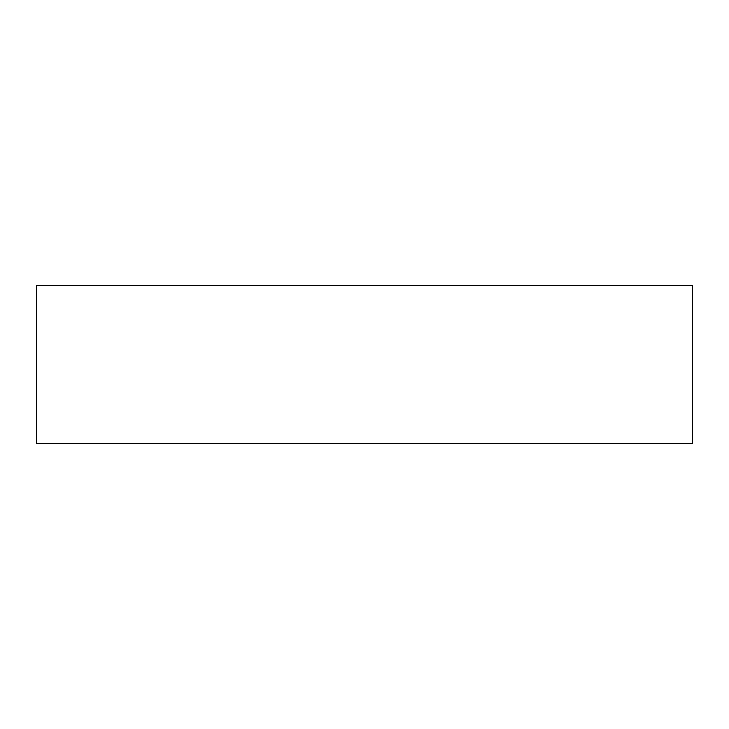 <?xml version="1.0" encoding="UTF-8"?>
<svg xmlns="http://www.w3.org/2000/svg" width="729" height="729" viewBox="0 0 729 729"><rect width="100%" height="100%" fill="white"/><g stroke="black" fill="none" stroke-linecap="round" stroke-linejoin="round"><path stroke-width="1.09" d="M692.55 285.768L36.45 285.768L36.45 443.232L692.55 443.232L692.55 285.768"/></g></svg>
